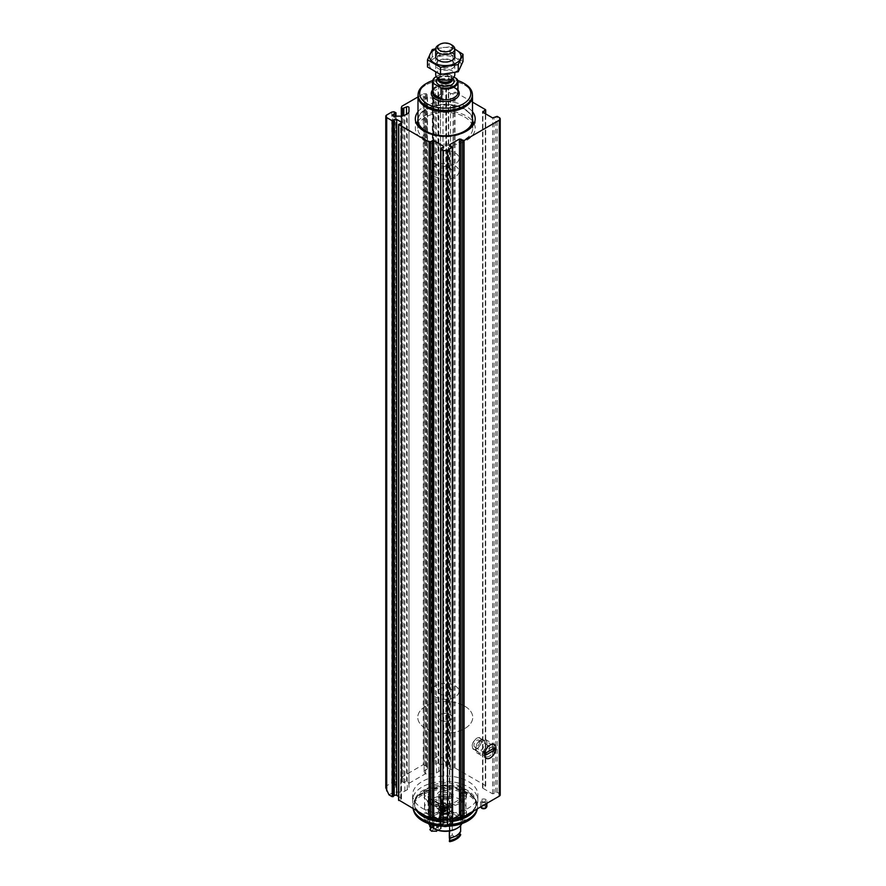 <?xml version="1.0" encoding="UTF-8"?>
<svg xmlns="http://www.w3.org/2000/svg" width="886" height="886" viewBox="0 0 886 886"><rect width="100%" height="100%" fill="white"/><g stroke="black" fill="none" stroke-linecap="round" stroke-linejoin="round"><path stroke-width="0.66" stroke-dasharray="4.43 3.32" d="M385.775 787.809L386.717 785.749L391.778 782.825L391.778 112.068M433.431 758.77L438.492 755.847L443 758.449L443 85.1A3.19 1.838 0 0 0 438.492 85.1L433.431 88.024L433.431 758.77L432.855 760.908L432.855 89.253L433.431 88.024M500.225 794.842A3.19 1.838 0 0 0 499.283 793.546L497.168 792.317L492.583 793.834L482.792 788.186L485.428 785.539L455.072 768.018L453.045 769.114A1.595 0.919 0 0 1 450.542 769.303L446.267 766.833A1.595 0.919 0 0 1 445.802 766.18A1.595 0.919 0 0 1 446.588 765.393L448.681 764.485L445.248 762.348L443 758.449M446.588 765.393L446.588 89.442L448.681 88.534L443 85.1M388.965 794.842L393.749 792.084A1.429 0.831 0 0 0 394.037 792.095L400.804 792.095A5.737 3.311 0 0 0 404.858 791.132L407.294 789.725A5.737 3.311 0 0 0 408.967 787.388L408.967 783.479A1.429 0.831 0 0 0 408.944 783.313L406.519 781.064L403.828 782.626L402.477 781.851L401.303 779.37L401.912 776.978L423.298 764.629L423.298 93.872L417.993 96.939M401.912 776.978L401.912 106.22M481.441 802.096A3.19 1.838 0 0 0 484.919 802.495A3.19 1.838 0 0 0 486.879 800.789A3.19 1.838 0 0 0 483.701 798.95A3.19 1.838 0 0 0 480.511 800.789A3.19 1.838 0 0 0 481.441 802.096M422.179 808.176A32.638 18.839 0 0 0 457.741 812.252A32.638 18.839 0 0 0 477.886 794.842A32.638 18.839 0 0 0 468.329 781.518A32.638 18.839 0 0 0 432.767 777.443A32.638 18.839 0 0 0 412.61 794.842A32.638 18.839 0 0 0 422.179 808.176M408.944 783.313L425.28 773.888A1.429 0.831 0 0 0 425.557 773.899L432.335 773.899A5.737 3.311 0 0 0 436.377 772.935L438.814 771.529A5.737 3.311 0 0 0 440.486 769.192L440.486 765.271A1.429 0.831 0 0 0 440.464 765.116L445.248 762.348M452.602 822.872L449.423 821.012L452.602 818.941M440.597 820.502L443.786 822.562L440.597 824.434M398.6 796.503L401.015 797.898A1.595 0.919 0 0 1 401.48 798.552A1.595 0.919 0 0 1 400.682 799.349L398.778 799.992M440.464 765.116L438.038 762.868L435.347 764.43L433.996 763.654L432.855 760.908M432.855 89.253L435.347 90.294L438.038 88.744A1.429 0.831 0 0 1 439.6 88.567A1.429 0.831 0 0 1 440.486 89.331L440.486 765.271M423.298 764.629L426.354 766.013L427.517 768.494L427.24 94.979L424.538 96.541A1.429 0.831 0 0 0 424.117 97.117A1.429 0.831 0 0 0 425.557 97.947L432.335 97.947A5.737 3.311 0 0 0 436.377 96.984L438.814 95.577A5.737 3.311 0 0 0 440.486 93.24L440.486 89.331M425.28 773.888L424.117 771.595L424.538 96.541M427.24 769.114L424.538 770.665M427.24 94.979L426.354 93.683L423.298 93.872M391.778 782.825L394.835 784.21L395.998 786.69L393.019 788.861L393.019 115.9M393.749 792.084L392.598 789.791L393.019 788.861M408.967 783.479L408.967 107.527M472.504 102.134L455.072 92.066L453.045 93.163A1.595 0.919 0 0 1 450.542 93.351L446.267 90.881A1.595 0.919 0 0 1 445.802 90.239A1.595 0.919 0 0 1 446.588 89.442M417.993 111.758A29.936 17.277 180 0 1 466.413 106.674A29.936 17.277 180 0 1 472.504 111.758M440.486 769.192L440.486 93.24M408.967 787.388L408.967 111.437M489.305 756.245A6.579 3.799 -60 0 1 486.015 756.566A6.579 3.799 -60 0 1 484.653 753.554A6.579 3.799 -60 0 1 489.305 745.491A6.579 3.799 -60 0 1 492.594 745.17A6.579 3.799 -60 0 1 493.602 750.442A6.579 3.799 -60 0 1 489.305 756.245M476.768 749.002A6.579 3.799 -60 0 1 473.478 749.334A6.579 3.799 -60 0 1 473.478 741.726A6.579 3.799 -60 0 1 480.068 737.927A6.579 3.799 -60 0 1 481.076 743.21A6.579 3.799 -60 0 1 476.768 749.002M431.371 817.324A32.638 18.839 180 0 1 415.456 807.966A32.638 18.839 180 0 1 412.61 800.279A32.638 18.839 180 0 1 432.767 782.87A32.638 18.839 180 0 1 468.329 786.945A32.638 18.839 180 0 1 477.886 800.279A32.638 18.839 180 0 1 475.04 807.966A32.638 18.839 180 0 1 462.459 816.283M453.311 818.531A32.638 18.839 180 0 1 437.197 818.531M413.286 808.896A32.317 18.661 180 0 1 412.931 806.127A32.317 18.661 180 0 1 415.744 798.507A32.317 18.661 180 0 1 468.107 792.937A32.317 18.661 180 0 1 474.752 798.507A32.317 18.661 180 0 1 477.565 806.127A32.317 18.661 180 0 1 477.211 808.896M450.033 824.578A32.317 18.661 180 0 1 440.641 824.6M413.12 808.796A32.317 18.661 180 0 1 412.931 806.803A32.317 18.661 180 0 1 432.889 789.57A32.317 18.661 180 0 1 468.107 793.612A32.317 18.661 180 0 1 477.565 806.803A32.317 18.661 180 0 1 477.388 808.796M448.693 825.364A32.317 18.661 180 0 1 441.815 825.364M413.851 811.343A31.974 18.462 180 0 1 430.264 791.541A31.974 18.462 180 0 1 467.863 794.786A31.974 18.462 180 0 1 476.646 811.343M446.998 826.284A31.974 18.462 180 0 1 443.498 826.284M459.889 799.393A20.699 11.95 180 0 1 465.947 807.844A20.699 11.95 180 0 1 445.248 819.794A20.699 11.95 180 0 1 424.56 807.844A20.699 11.95 180 0 1 437.33 796.802A20.699 11.95 180 0 1 459.889 799.393M461.008 819.55A3.19 1.838 0 0 0 464.485 819.949A3.19 1.838 0 0 0 466.446 818.243A3.19 1.838 0 0 0 465.515 816.947A3.19 1.838 0 0 0 462.049 816.549A3.19 1.838 0 0 0 460.078 818.243A3.19 1.838 0 0 0 461.008 819.55M461.008 798.751A3.19 1.838 0 0 0 464.485 799.15A3.19 1.838 0 0 0 466.446 797.444A3.19 1.838 0 0 0 463.267 795.606A3.19 1.838 0 0 0 460.078 797.444A3.19 1.838 0 0 0 461.008 798.751M424.992 819.55A3.19 1.838 0 0 0 428.459 819.949A3.19 1.838 0 0 0 430.419 818.243A3.19 1.838 0 0 0 427.24 816.405A3.19 1.838 0 0 0 424.051 818.243A3.19 1.838 0 0 0 424.992 819.55M429.488 796.149A3.19 1.838 180 0 1 430.419 797.444A3.19 1.838 180 0 1 427.24 799.283A3.19 1.838 180 0 1 424.051 797.444A3.19 1.838 180 0 1 426.022 795.75A3.19 1.838 180 0 1 429.488 796.149M459.889 786.403A20.699 11.95 180 0 1 465.947 794.842A20.699 11.95 180 0 1 445.248 806.792A20.699 11.95 180 0 1 424.56 794.842A20.699 11.95 180 0 1 437.33 783.811A20.699 11.95 180 0 1 459.889 786.403M449.756 792.25A6.368 3.677 180 0 1 451.616 794.842A6.368 3.677 180 0 1 445.248 798.519A6.368 3.677 180 0 1 438.88 794.842A6.368 3.677 180 0 1 442.812 791.453A6.368 3.677 180 0 1 449.756 792.25M449.756 803.945A6.368 3.677 180 0 1 451.616 806.548A6.368 3.677 180 0 1 449.756 809.151A6.368 3.677 180 0 1 440.752 809.151A6.368 3.677 180 0 1 438.88 806.548A6.368 3.677 180 0 1 442.812 803.148A6.368 3.677 180 0 1 449.756 803.945M448.626 805.895A4.773 2.758 180 0 1 448.626 809.793A4.773 2.758 180 0 1 441.87 809.793A4.773 2.758 180 0 1 441.87 805.895A4.773 2.758 180 0 1 448.626 805.895M447.508 806.548L447.508 806.548A3.19 1.838 180 0 1 447.508 809.151A3.19 1.838 180 0 1 443 809.151A3.19 1.838 180 0 1 443 806.548A3.19 1.838 180 0 1 447.508 806.548L447.02 806.26A2.492 1.44 180 0 1 447.751 807.279A2.492 1.44 180 0 1 445.248 808.719A2.492 1.44 180 0 1 442.756 807.279A2.492 1.44 180 0 1 443.487 806.26A2.492 1.44 180 0 1 447.02 806.26L447.508 806.548M447.02 786.026A2.492 1.44 180 0 1 447.751 787.045A2.492 1.44 180 0 1 445.248 788.485A2.492 1.44 180 0 1 442.756 787.045A2.492 1.44 180 0 1 444.296 785.716A2.492 1.44 180 0 1 447.02 786.026M482.349 808.076A1.916 1.107 0 0 0 484.432 808.309A1.916 1.107 0 0 0 485.606 807.29A1.916 1.107 0 0 0 483.701 806.194A1.916 1.107 0 0 0 481.785 807.29A1.916 1.107 0 0 0 482.349 808.076M486.015 807.888A2.536 1.462 0 0 0 483.701 805.828A2.536 1.462 0 0 0 481.375 807.888M482.349 801.575A1.916 1.107 0 0 0 484.432 801.808A1.916 1.107 0 0 0 485.606 800.789A1.916 1.107 0 0 0 483.701 799.693A1.916 1.107 0 0 0 481.785 800.789A1.916 1.107 0 0 0 482.349 801.575M486.879 806.382A3.19 1.838 0 0 0 483.701 804.543A3.19 1.838 0 0 0 480.511 806.382A3.19 1.838 0 0 0 480.644 806.913M465.515 810.446A3.19 1.838 180 0 1 466.446 811.742A3.19 1.838 180 0 1 463.267 813.581A3.19 1.838 180 0 1 460.078 811.742A3.19 1.838 180 0 1 462.049 810.048A3.19 1.838 180 0 1 465.515 810.446M429.488 789.647A3.19 1.838 180 0 1 430.419 790.943A3.19 1.838 180 0 1 427.24 792.782A3.19 1.838 180 0 1 424.051 790.943A3.19 1.838 180 0 1 426.022 789.249A3.19 1.838 180 0 1 429.488 789.647M424.992 813.049A3.19 1.838 0 0 0 428.459 813.448A3.19 1.838 0 0 0 430.419 811.742A3.19 1.838 0 0 0 429.488 810.446A3.19 1.838 0 0 0 426.022 810.048A3.19 1.838 0 0 0 424.051 811.742A3.19 1.838 0 0 0 424.992 813.049M461.008 792.25A3.19 1.838 0 0 0 464.485 792.649A3.19 1.838 0 0 0 466.446 790.943A3.19 1.838 0 0 0 465.515 789.647A3.19 1.838 0 0 0 462.049 789.249A3.19 1.838 0 0 0 460.078 790.943A3.19 1.838 0 0 0 461.008 792.25M417.76 121.426A29.936 17.277 180 0 1 466.413 116.033A29.936 17.277 180 0 1 472.747 121.426M474.065 123.575A29.936 17.277 180 0 1 475.184 128.26A29.936 17.277 180 0 1 445.248 145.537A29.936 17.277 180 0 1 415.324 128.26A29.936 17.277 180 0 1 416.442 123.575M464.696 117.03A27.499 15.87 180 0 1 472.747 128.26A27.499 15.87 180 0 1 445.248 144.13A27.499 15.87 180 0 1 417.76 128.26A27.499 15.87 180 0 1 434.727 113.585A27.499 15.87 180 0 1 464.696 117.03M464.696 706.153A27.499 15.87 180 0 1 472.747 717.372A27.499 15.87 180 0 1 445.248 733.243A27.499 15.87 180 0 1 417.76 717.372A27.499 15.87 180 0 1 434.727 702.709A27.499 15.87 180 0 1 464.696 706.153A27.499 15.87 180 0 1 472.747 717.372A27.499 15.87 180 0 1 445.248 733.243A27.499 15.87 180 0 1 417.76 717.372A27.499 15.87 180 0 1 434.727 702.709A27.499 15.87 180 0 1 464.696 706.153M450.11 714.57A6.878 3.965 180 0 1 452.126 717.372A6.878 3.965 180 0 1 445.248 721.337A6.878 3.965 180 0 1 438.382 717.372A6.878 3.965 180 0 1 442.623 713.706A6.878 3.965 180 0 1 450.11 714.57A6.878 3.965 180 0 1 452.126 717.372A6.878 3.965 180 0 1 445.248 721.337A6.878 3.965 180 0 1 438.382 717.372A6.878 3.965 180 0 1 442.623 713.706A6.878 3.965 180 0 1 450.11 714.57M454.972 152.802A13.744 7.941 180 0 1 459.003 158.417A13.744 7.941 180 0 1 445.248 166.346A13.744 7.941 180 0 1 431.504 158.417A13.744 7.941 180 0 1 439.988 151.085A13.744 7.941 180 0 1 454.972 152.802A13.744 7.941 180 0 1 459.003 158.417A13.744 7.941 180 0 1 445.248 166.346A13.744 7.941 180 0 1 431.504 158.417A13.744 7.941 180 0 1 439.988 151.085A13.744 7.941 180 0 1 454.972 152.802M454.972 165.804A13.744 7.941 180 0 1 459.003 171.408A13.744 7.941 180 0 1 445.248 179.349A13.744 7.941 180 0 1 431.504 171.408A13.744 7.941 180 0 1 439.988 164.076A13.744 7.941 180 0 1 454.972 165.804M450.11 168.606A6.878 3.965 180 0 1 452.126 171.408A6.878 3.965 180 0 1 445.248 175.384A6.878 3.965 180 0 1 438.382 171.408A6.878 3.965 180 0 1 442.623 167.742A6.878 3.965 180 0 1 450.11 168.606M453.876 77.082L449.8 74.723A12.105 6.988 180 0 0 436.698 76.262L436.244 76.517A12.105 6.988 180 0 1 436.698 76.262M436.233 76.528A12.736 7.354 180 0 1 436.244 76.517A12.736 7.354 180 0 1 448.77 74.657L449.8 74.723M457.497 79.685L457.497 89.829A12.736 7.354 0 0 0 454.252 86.662A12.736 7.354 0 0 0 448.77 84.79L448.77 74.657M438.492 45.097A9.558 5.515 180 0 1 452.004 45.097M435.702 74.701A9.558 5.515 180 0 1 441.593 69.606A9.558 5.515 180 0 1 452.004 70.802A9.558 5.515 180 0 1 454.806 74.701M432.667 80.582A25.55 14.752 180 0 1 457.829 80.582M426.055 83.638A27.145 15.671 180 0 1 464.441 83.638M418.103 96.02A27.145 15.671 180 0 1 434.86 81.545A27.145 15.671 180 0 1 464.441 84.934A27.145 15.671 180 0 1 472.393 96.02M418.103 94.592A27.256 15.738 180 0 1 435.978 81.224A27.256 15.738 180 0 1 464.519 84.89A27.256 15.738 180 0 1 472.393 94.592M450.11 688.566A6.878 3.965 180 0 1 452.126 691.379A6.878 3.965 180 0 1 445.248 695.344A6.878 3.965 180 0 1 438.382 691.379A6.878 3.965 180 0 1 442.623 687.713A6.878 3.965 180 0 1 450.11 688.566M454.972 685.764A13.744 7.941 180 0 1 459.003 691.379A13.744 7.941 180 0 1 445.248 699.309A13.744 7.941 180 0 1 431.504 691.379A13.744 7.941 180 0 1 439.988 684.036A13.744 7.941 180 0 1 454.972 685.764M457.497 89.829L448.77 84.79M434.107 58.387A15.76 9.104 0 0 0 441.173 73.616A15.76 9.104 0 0 0 460.476 62.463A15.76 9.104 0 0 0 434.107 58.387M438.492 60.924L438.492 60.924A9.558 5.515 0 0 0 438.492 68.72A9.558 5.515 0 0 0 452.004 68.72A9.558 5.515 0 0 0 452.004 60.924A9.558 5.515 0 0 0 438.492 60.924L439.711 60.215A7.83 4.519 0 0 0 437.418 63.415A7.83 4.519 0 0 0 445.248 67.934A7.83 4.519 0 0 0 453.078 63.415A7.83 4.519 0 0 0 450.786 60.215A7.83 4.519 0 0 0 439.711 60.215L438.492 60.924M427.495 66.993L432.257 56.737L450.01 53.991L463.013 61.499M450.01 53.991L450.01 46.825L435.713 48.708M454.806 49.095L450.01 46.825M432.257 56.737L432.257 49.572M452.248 52.75A9.558 5.515 0 0 0 438.492 52.606A9.558 5.515 0 0 0 438.249 52.75M454.806 49.262A15.76 9.104 0 0 0 435.702 49.262M439.711 54.71A7.83 4.519 0 0 0 437.418 57.911A7.83 4.519 0 0 0 439.711 61.101A7.83 4.519 0 0 0 450.786 61.101A7.83 4.519 0 0 0 453.078 57.911A7.83 4.519 0 0 0 448.25 53.736A7.83 4.519 0 0 0 439.711 54.71M489.714 747.85A3.976 2.293 120 0 0 488.895 746.034A3.976 2.293 120 0 0 484.919 748.327A3.976 2.293 120 0 0 484.919 752.923A3.976 2.293 120 0 0 487.976 751.86A3.976 2.293 120 0 0 489.714 747.85M479.592 742.003A3.976 2.293 120 0 0 478.761 740.187A3.976 2.293 120 0 0 474.785 742.479A3.976 2.293 120 0 0 474.785 747.075A3.976 2.293 120 0 0 477.853 746.012A3.976 2.293 120 0 0 479.592 742.003M481.22 741.061A6.291 3.633 120 0 0 479.913 738.182A6.291 3.633 120 0 0 473.633 741.815A6.291 3.633 120 0 0 473.633 749.08A6.291 3.633 120 0 0 478.473 747.396A6.291 3.633 120 0 0 481.22 741.061M484.598 743.011A6.291 3.633 120 0 0 483.291 740.131A6.291 3.633 120 0 0 480.146 740.441A6.291 3.633 120 0 0 475.704 748.149A6.291 3.633 120 0 0 477 751.029A6.291 3.633 120 0 0 481.851 749.346A6.291 3.633 120 0 0 484.598 743.011M486.957 743.011A7.963 4.596 120 0 0 485.306 739.367A7.963 4.596 120 0 0 481.331 739.766A7.963 4.596 120 0 0 475.704 749.512A7.963 4.596 120 0 0 477.355 753.155A7.963 4.596 120 0 0 483.49 751.029A7.963 4.596 120 0 0 486.957 743.011M492.76 748.958L483.756 753.643L486.004 754.938M494.554 747.917L492.306 746.621L492.306 748.703M492.306 746.621L483.756 751.561L483.756 753.643M483.756 751.561L486.004 752.856M428.06 801.586L428.492 798.009L428.06 801.586M435.768 806.038A1.949 1.119 120 0 0 436.178 806.924A1.949 1.119 120 0 0 438.116 805.806A1.949 1.119 120 0 0 438.116 803.558A1.949 1.119 120 0 0 436.621 804.078A1.949 1.119 120 0 0 435.768 806.038M432.434 824.755L432.434 802.506L433.343 800.944L438.991 797.688L440.12 798.33L440.12 811.321L441.959 810.269L441.959 817.545L439.899 818.742L439.899 824.456L433.786 827.978M433.786 825.076L433.786 803.281A17.199 9.923 0 0 0 452.27 804.953A17.199 9.923 0 0 0 462.448 795.883A17.199 9.923 0 0 0 457.409 788.872A17.199 9.923 0 0 0 433.088 788.872A17.199 9.923 0 0 0 428.06 795.883A17.199 9.923 0 0 0 432.434 802.506M461.883 823.615A17.199 9.923 0 0 0 462.448 821.1A17.199 9.923 0 0 0 445.248 811.177A17.199 9.923 0 0 0 428.06 821.1A17.199 9.923 0 0 0 428.614 823.615M438.459 809.571L451.838 807.301L451.007 814.478L441.627 814.267L438.459 811.354L438.459 809.571A5.571 3.212 120 0 1 441.184 804.543A5.571 3.212 120 0 1 445.115 803.414L451.849 807.301M434.694 829.019L441.25 825.231L441.25 819.517L443.31 818.321L443.31 811.044A3.821 2.204 0 0 0 447.142 811.067A3.821 2.204 0 0 0 449.069 809.151A3.821 2.204 0 0 0 445.248 806.936A3.821 2.204 0 0 0 441.427 809.151A3.821 2.204 0 0 0 441.959 810.269M443.31 818.321A3.821 2.204 0 0 0 447.142 818.343A3.821 2.204 0 0 0 449.069 816.427A3.821 2.204 0 0 0 445.248 814.223A3.821 2.204 0 0 0 441.427 816.427A3.821 2.204 0 0 0 441.959 817.545M443.31 811.044L441.472 812.108A6.368 3.677 0 0 0 448.128 812.429A6.368 3.677 0 0 0 451.616 809.151A6.368 3.677 0 0 0 445.248 805.474A6.368 3.677 0 0 0 438.88 809.151A6.368 3.677 0 0 0 440.12 811.321M441.472 812.108L441.472 799.106A6.368 3.677 0 0 0 449.756 798.751A6.368 3.677 0 0 0 451.616 796.149A6.368 3.677 0 0 0 445.248 792.472A6.368 3.677 0 0 0 438.88 796.149A6.368 3.677 0 0 0 440.12 798.33M441.472 799.106L440.342 798.463A7.963 4.596 0 0 0 450.885 798.098A7.963 4.596 0 0 0 451.096 791.73A7.963 4.596 0 0 0 440.087 791.342A7.963 4.596 0 0 0 438.991 797.688M433.343 800.944A15.926 9.192 0 0 1 433.996 788.352A15.926 9.192 0 0 1 456.511 788.352A15.926 9.192 0 0 1 456.844 801.143A15.926 9.192 0 0 1 434.694 801.719L440.342 798.463M434.694 801.719L433.786 803.281M456.511 828.643A15.926 9.192 0 0 0 460.631 824.523A15.926 9.192 180 0 1 452.27 824.501L452.27 834.9A8.118 4.685 0 0 1 449.335 836.594L449.7 838.832A15.926 9.192 180 0 1 449.911 840.349A15.926 9.192 180 0 1 449.745 841.7M430.585 826.682A15.284 8.827 0 0 1 440.962 820.691A15.926 9.192 180 0 1 441.128 820.281L441.128 813.27A15.926 9.192 0 0 0 429.876 819.76A15.926 9.192 180 0 1 438.238 819.783A8.118 4.685 0 0 1 441.162 818.099A15.926 9.192 180 0 1 440.586 815.641A15.926 9.192 180 0 1 441.128 813.27A15.926 9.192 180 0 1 460.631 824.523L460.631 825.542M433.343 828.244A15.926 9.192 180 0 1 429.876 819.76L429.876 825.542M441.25 825.231A6.689 3.865 0 0 0 448.25 825.597A6.689 3.865 0 0 0 451.938 822.142A6.689 3.865 0 0 0 445.248 818.287A6.689 3.865 0 0 0 438.57 822.142A6.689 3.865 0 0 0 439.899 824.456M449.368 831.024A15.926 9.192 180 0 0 449.911 828.643A15.926 9.192 180 0 0 449.335 826.195A8.118 4.685 0 0 0 452.27 824.501M441.25 819.517A6.689 3.865 0 0 0 448.25 819.882A6.689 3.865 0 0 0 451.938 816.427A6.689 3.865 0 0 0 445.248 812.562A6.689 3.865 0 0 0 438.57 816.427A6.689 3.865 0 0 0 439.899 818.742M441.128 820.281A15.926 9.192 0 0 0 429.876 826.782M441.162 818.099L441.162 828.499A8.118 4.685 0 0 0 439.511 829.23A8.118 4.685 0 0 0 438.238 830.182L438.238 819.783M460.631 831.544A15.926 9.192 180 0 1 459.923 831.644L459.923 832.74M459.923 831.644A15.284 8.827 0 0 1 449.545 837.635A15.926 9.192 180 0 1 449.368 838.045M440.962 820.691L440.962 823.559A15.284 8.827 0 0 0 430.585 829.551M430.585 828.454A15.926 9.192 0 0 1 441.128 823.149A15.926 9.192 0 0 0 440.962 823.559M441.128 823.149L441.128 823.67A15.926 9.192 0 0 0 429.876 830.16M441.162 828.499L440.807 828.864A15.926 9.192 180 0 1 440.586 827.347A15.926 9.192 180 0 1 440.763 825.985L441.128 823.67M440.763 825.985A14.331 8.273 0 0 0 431.648 831.256M460.631 834.922L458.859 836.439A15.926 9.192 180 0 1 453.887 836.406L452.27 834.9M455.382 839.695A14.331 8.273 0 0 0 458.859 836.439M449.7 838.832A9.713 5.604 0 0 0 453.887 836.406M440.807 828.864A9.713 5.604 0 0 0 438.382 829.883A9.713 5.604 0 0 0 436.621 831.278L438.238 830.182M449.335 826.195L449.335 831.024M438.459 811.354A5.571 3.212 120 0 0 439.534 813.06A5.571 3.212 120 0 0 445.115 809.848A5.571 3.212 120 0 0 445.115 803.414M440.298 809.405A2.868 1.65 120 0 0 440.896 810.712A2.868 1.65 120 0 0 443.753 809.062A2.868 1.65 120 0 0 443.753 805.751A2.868 1.65 120 0 0 441.549 806.526A2.868 1.65 120 0 0 440.298 809.405M440.519 804.853A2.868 1.65 -60 0 1 439.268 807.744A2.868 1.65 -60 0 1 437.064 808.508A2.868 1.65 -60 0 1 436.466 807.201A2.868 1.65 -60 0 1 437.717 804.311A2.868 1.65 -60 0 1 439.932 803.547A2.868 1.65 -60 0 1 440.519 804.853M449.169 818.686A5.537 3.201 0 0 0 449.169 814.168A5.537 3.201 0 0 0 441.339 814.168A5.537 3.201 0 0 0 441.339 818.686A5.537 3.201 0 0 0 449.169 818.686M449.534 819.306A6.047 3.489 0 0 0 451.306 816.837A6.047 3.489 0 0 0 449.534 814.367A6.047 3.489 0 0 0 440.973 814.367A6.047 3.489 0 0 0 439.201 816.837A6.047 3.489 0 0 0 442.934 820.071A6.047 3.489 0 0 0 449.534 819.306M443.964 820.27L443.964 818.088L442.834 819.317L444.119 820.502L446.533 820.447L447.674 819.218L446.389 818.033L443.964 818.088L443.199 818.531L443.277 820.491A2.791 1.606 0 0 0 442.557 822.042A2.791 1.606 0 0 0 444.528 823.183A2.791 1.606 0 0 0 447.22 822.762A2.791 1.606 0 0 0 447.939 821.211A2.791 1.606 0 0 0 445.968 820.071A2.791 1.606 0 0 0 443.277 820.491L445.968 820.071L447.939 821.211M442.557 822.042L442.834 821.499L442.557 822.042L444.528 823.183L444.119 820.469L445.16 820.669L445.16 822.85L447.297 822.197L447.22 822.762M445.16 822.85L444.528 823.183M447.297 822.197L447.297 820.004L446.533 820.447L446.533 822.64M443.111 822.108L443.199 818.531M446.389 820.214L446.389 818.033L446.389 820.226L446.389 818.033L447.674 819.218L447.297 820.004M443.554 796.603A2.403 1.384 0 0 0 446.954 796.603A2.403 1.384 0 0 0 446.954 794.642A2.403 1.384 0 0 0 443.554 794.642A2.403 1.384 0 0 0 443.554 796.603M443 797.566A3.19 1.838 0 0 0 446.466 797.965A3.19 1.838 0 0 0 448.438 796.27A3.19 1.838 0 0 0 447.508 794.963A3.19 1.838 0 0 0 443 794.963A3.19 1.838 0 0 0 442.07 796.27A3.19 1.838 0 0 0 443 797.566M445.027 814.09A5.25 3.035 -60 0 1 442.402 814.345A5.25 3.035 -60 0 1 442.402 808.276A5.25 3.035 -60 0 1 447.651 805.241A5.25 3.035 -60 0 1 448.46 809.461A5.25 3.035 -60 0 1 445.027 814.09M446.666 808.276A0.975 0.565 120 0 0 446.666 809.427L446.278 810.413A0.975 0.565 120 0 0 445.414 811.498L444.639 811.941A0.975 0.565 120 0 0 443.775 811.864L443.388 811.321A0.975 0.565 -60 0 0 443.388 810.158L443.775 809.173A0.975 0.565 120 0 0 444.639 808.087L445.414 807.644A0.975 0.565 120 0 0 446.278 807.722L445.082 807.367A0.975 0.565 120 0 0 445.082 808.519L445.071 808.508M442.324 812.528A5.25 3.035 -60 0 1 439.7 812.783A5.25 3.035 -60 0 1 439.7 806.714A5.25 3.035 -60 0 1 444.949 803.691A5.25 3.035 -60 0 1 445.758 807.899A5.25 3.035 -60 0 1 442.324 812.528M431.548 804.1A2.547 1.473 -60 0 1 430.275 804.222A2.547 1.473 -60 0 1 429.754 803.059A2.547 1.473 -60 0 1 431.548 799.936A2.547 1.473 -60 0 1 432.822 799.814A2.547 1.473 -60 0 1 433.21 801.852A2.547 1.473 -60 0 1 431.548 804.1M431.072 803.259A1.861 1.074 -60 0 1 429.754 802.495A1.861 1.074 -60 0 1 431.072 800.213A1.861 1.074 -60 0 1 432.39 800.977A1.861 1.074 -60 0 1 431.072 803.259M445.082 807.367L444.706 806.814A0.975 0.565 120 0 1 443.831 806.736L443.066 807.179A0.975 0.565 120 0 1 442.203 808.265L441.815 809.25A0.975 0.565 120 0 0 441.815 809.25A0.975 0.565 120 0 1 441.815 810.413L442.203 810.956A0.975 0.565 120 0 1 443.066 811.033L443.831 810.59A0.975 0.565 120 0 1 444.706 809.505L445.093 808.53L446.666 809.439M386.717 785.749L386.717 114.992M438.492 755.847L438.492 85.1M448.493 764.219L448.493 88.268M433.11 762.115L433.11 89.785M433.996 763.654L433.996 90.294M435.347 764.43L435.347 90.294M438.038 762.868L438.038 88.744M425.557 773.899L425.557 97.947M427.24 767.553L427.24 94.204M426.354 766.013L426.354 93.683M425.435 765.194L425.435 93.539M393.905 783.39L393.905 111.747M394.835 784.21L394.835 111.891M395.721 785.749L395.721 112.4M395.721 787.311L395.721 116.144M394.037 792.095L394.037 116.144M406.519 781.064L406.519 114.216M403.828 782.626L403.828 115.656M402.477 781.851L402.477 116M401.591 780.311L401.591 116.121M401.336 779.104L401.336 116.132M455.072 768.018L455.072 92.066M485.428 785.539L485.428 109.598M497.168 792.317L497.168 116.376M499.283 793.546L499.283 117.594M401.015 797.898L401.015 123.254M400.682 799.349L400.682 123.398M398.91 799.936L398.91 123.985M443.509 822.175L443.509 147.01M443.377 823.016L443.377 147.065M441.006 823.98L441.006 148.028M452.203 822.418L452.203 146.467M449.822 821.455L449.822 145.503M449.7 820.613L449.7 145.448M495.706 792.394L495.706 116.443M494.045 793.767L494.045 117.816M492.583 793.834L492.583 117.893M482.792 788.186L482.792 112.234M482.925 787.344L482.925 112.312M485.295 786.38L485.295 113.674M448.36 764.795L448.36 88.844M446.267 766.833L446.267 90.881M450.542 769.303L450.542 93.351M453.045 769.114L453.045 93.163M454.064 768.096L454.064 92.144M438.814 771.529L438.814 95.577M436.377 772.935L436.377 96.984M432.335 773.899L432.335 97.947M400.804 792.095L400.804 116.144M404.858 791.132L404.858 115.18M407.294 789.725L407.294 113.773M419.1 812.252A30.866 17.82 180 0 1 417.073 810.048A30.866 17.82 180 0 1 427.75 788.097A30.866 17.82 180 0 1 467.077 790.179A30.866 17.82 180 0 1 473.434 810.048A30.866 17.82 180 0 1 471.396 812.252M452.602 820.082A30.866 17.82 180 0 1 440.386 820.37M429.788 818.199A30.866 17.82 180 0 1 428.846 817.867M416.708 810.867A30.866 17.82 180 0 1 417.073 796.802A30.866 17.82 180 0 1 467.077 791.475A30.866 17.82 180 0 1 473.434 796.802A30.866 17.82 180 0 1 473.788 810.867M452.602 821.388A30.866 17.82 180 0 1 440.597 821.699M437.706 78.466A8.915 5.15 180 0 1 451.561 77.558A8.915 5.15 180 0 1 452.801 78.466M454.252 87.182A12.736 7.354 180 0 1 457.984 92.377C458.638 91.745 457.486 90.206 454.518 87.758C443.1 82.143 430.341 89.22 432.512 92.377A12.736 7.354 180 0 1 440.375 85.588A12.736 7.354 180 0 1 454.252 87.182M438.304 79.242A7.01 4.042 180 0 1 438.249 78.721L438.625 79.651A7.265 4.197 180 0 1 441.139 74.49A7.265 4.197 180 0 1 450.387 74.978A7.265 4.197 180 0 1 451.882 79.651L452.259 78.721A7.01 4.042 180 0 1 452.203 79.242M438.249 79.164L438.249 78.721A7.01 4.042 180 0 1 442.568 74.989A7.01 4.042 180 0 1 450.21 75.864A7.01 4.042 180 0 1 452.259 78.721L452.259 79.164M450.21 76.783A7.01 4.042 180 0 1 452.259 79.64L450.597 77.658C449.512 75.531 438.271 76.949 439.312 78.046L438.249 79.64A7.01 4.042 180 0 1 442.568 75.908A7.01 4.042 180 0 1 450.21 76.783M432.512 90.051A14.01 8.085 180 0 1 455.16 87.703A14.01 8.085 180 0 1 457.984 90.051M417.993 119.034A27.377 15.804 180 0 1 419.41 115.291L417.993 120.064A27.256 15.738 180 0 1 434.827 105.534A27.256 15.738 180 0 1 464.519 108.945A27.256 15.738 180 0 1 472.504 120.064L471.097 115.291A27.377 15.804 180 0 1 472.504 119.034M417.993 118.768L419.41 115.291A27.377 15.804 180 0 1 464.607 109.332A27.377 15.804 180 0 1 471.097 115.291L472.504 118.768M456.777 134.838A27.377 15.804 180 0 1 433.719 134.838M417.993 118.857A27.499 15.87 180 0 1 436.421 105.91A27.499 15.87 180 0 1 464.696 109.72A27.499 15.87 180 0 1 472.504 118.857M466.114 131.283A27.499 15.87 180 0 1 424.383 131.283M442.324 818.11A4.142 2.392 0 0 0 449.246 817.047A4.142 2.392 0 0 0 444.185 814.112A4.142 2.392 0 0 0 442.324 818.11M449.534 823.57A6.047 3.489 0 0 0 451.306 821.1A6.047 3.489 0 0 0 445.248 817.612A6.047 3.489 0 0 0 439.201 821.1A6.047 3.489 0 0 0 442.934 824.334A6.047 3.489 0 0 0 449.534 823.57M449.08 823.836A5.416 3.123 0 0 0 446.655 818.609A5.416 3.123 0 0 0 440.021 822.429A5.416 3.123 0 0 0 449.08 823.836M445.337 817.878L445.337 820.059M442.834 819.317L442.834 821.499M447.674 819.218L447.674 821.4M447.386 818.609L447.386 820.801M443 816.405A3.19 1.838 0 0 0 446.466 816.792A3.19 1.838 0 0 0 448.438 815.098A3.19 1.838 0 0 0 445.248 813.259A3.19 1.838 0 0 0 442.07 815.098A3.19 1.838 0 0 0 443 816.405M442.978 816.527A3.212 1.861 0 0 0 446.987 816.781A3.212 1.861 0 0 0 448.272 814.577A3.212 1.861 0 0 0 445.248 813.359A3.212 1.861 0 0 0 442.236 814.577A3.212 1.861 0 0 0 442.978 816.527M442.524 817.856A3.854 2.226 0 0 0 447.33 818.155A3.854 2.226 0 0 0 448.87 815.508A3.854 2.226 0 0 0 445.248 814.057A3.854 2.226 0 0 0 441.638 815.508A3.854 2.226 0 0 0 442.524 817.856M442.324 810.579A2.868 1.65 -60 0 1 440.575 808.076A2.868 1.65 -60 0 1 444.074 806.05A2.868 1.65 -60 0 1 442.324 810.579M442.103 810.181A2.547 1.473 -60 0 1 440.829 810.313A2.547 1.473 -60 0 1 440.829 807.367A2.547 1.473 -60 0 1 443.377 805.895A2.547 1.473 -60 0 1 443.764 807.943A2.547 1.473 -60 0 1 442.103 810.181M444.706 809.505L446.278 810.413M443.831 810.59L445.414 811.498M443.066 811.033L444.639 811.941M442.203 810.956L443.775 811.864M441.815 810.413L443.388 811.321M443.41 810.169L441.804 809.25M442.203 808.265L443.775 809.173M443.066 807.179L444.639 808.087M443.831 806.736L445.414 807.644M444.706 806.814L446.278 807.722M432.833 761.174L432.833 89.397M424.117 771.595L424.117 97.117M427.517 768.494L427.517 94.592M395.998 786.69L395.998 116.144M392.598 789.791L392.598 115.324M401.303 779.37L401.303 116.132M401.48 798.552L401.48 122.6M443.786 822.562L443.786 146.622M449.423 821.012L449.423 145.06M482.516 787.798L482.516 111.846M485.705 785.937L485.705 113.917M448.681 764.485L448.681 88.534M445.802 766.18L445.802 90.239M484.653 753.554L484.653 754.684M489.305 745.491L490.279 744.927M492.594 745.17L480.068 737.927M486.015 756.566L473.478 749.334M412.61 794.842L412.61 800.279M477.886 794.842L477.886 800.279M474.752 798.507L473.434 796.802C476.701 803.303 476.701 807.722 473.434 810.048L475.04 807.966M415.744 798.507L417.073 796.802C413.806 803.303 413.806 807.722 417.073 810.048L415.456 807.966M412.931 806.127L412.931 806.803M477.565 806.127L477.565 806.803M424.56 794.842L424.56 807.844M465.947 794.842L465.947 807.844M438.88 794.842L438.88 806.548M451.616 794.842L451.616 806.548M448.626 809.793L449.756 809.151M441.87 809.793L440.752 809.151M442.756 787.045L442.756 807.279M447.751 787.045L447.751 807.279M485.606 807.29L485.606 800.789M481.785 807.29L481.785 800.789M486.879 803.314L486.879 800.789M480.511 806.382L480.511 800.789M460.078 811.742L460.078 818.243M466.446 811.742L466.446 818.243M424.051 790.943L424.051 797.444M430.419 790.943L430.419 797.444M430.419 818.243L430.419 811.742M424.051 818.243L424.051 811.742M466.446 797.444L466.446 790.943M460.078 797.444L460.078 790.943M415.324 118.901L415.324 128.26M475.184 118.901L475.184 128.26M417.76 128.26L417.76 125.723M472.747 128.26L472.747 125.723M431.504 691.379L431.504 171.408M459.003 691.379L459.003 171.408M438.382 171.408L438.382 691.379M452.126 171.408L452.126 691.379M435.702 56.505L435.702 72.231M454.806 56.505L454.806 72.608M450.786 60.215L452.004 60.924M453.078 63.415L453.078 57.911M437.418 63.415L437.418 57.911M450.786 61.101L452.004 60.403M439.711 61.101L438.492 60.403M474.785 747.075L484.919 752.923M478.761 740.187L488.895 746.034M473.633 749.08L477 751.029M479.913 738.182L483.291 740.131M475.704 748.149L475.704 749.512M480.146 740.441L481.331 739.766M477.355 753.155L486.303 758.327M485.306 739.367L494.266 744.539M428.06 802.184L428.06 800.512M428.06 802.251L436.178 806.924M428.492 798.009L438.116 803.558M462.448 821.1L462.448 795.883M428.06 821.1L428.06 795.883M449.069 816.427L449.069 809.151M441.427 816.427L441.427 809.151M451.616 809.151L451.616 796.149M438.88 809.151L438.88 796.149M449.756 798.751L450.885 798.098M433.996 788.352L433.088 788.872M456.511 788.352L457.409 788.872M451.938 822.142L451.938 816.427M438.57 822.142L438.57 816.427M439.511 829.23L438.382 829.883M440.586 815.641L440.586 827.347M449.911 828.643L449.911 840.349M437.064 808.508L440.896 810.712M439.932 803.547L443.753 805.751M439.534 813.06L441.627 814.267M439.201 816.837L439.201 821.1L441.206 823.925C444.783 825.165 447.508 825.143 449.401 823.869L451.306 821.1L451.306 816.837M443.343 818.653L443.343 820.835M443.122 818.465L443.122 820.646M442.546 819.76L442.546 821.953M447.153 819.539L447.153 821.732M447.386 820.281L447.386 822.474M447.962 819.096L447.962 821.289M448.438 796.27L448.272 814.577L448.87 815.508L447.397 814.455C443.897 814.012 441.97 814.356 441.638 815.508L442.236 814.577L442.07 796.27M443.554 794.642L443 794.963M446.954 794.642L447.508 794.963M447.651 805.241L444.949 803.691M442.402 814.345L439.7 812.783M430.275 804.222L440.829 810.313C438.847 809.693 443.443 803.934 443.377 805.895L432.822 799.814M429.754 802.495L429.754 803.059M443.177 811.188L444.75 812.097M442.878 810.756L444.462 811.665M441.804 811.067L443.388 811.975M443.731 806.581L445.304 807.489M444.019 807.013L445.592 807.921M445.093 806.703L446.666 807.611"/><path stroke-width="1.33" d="M395.721 116.144L395.998 112.788L393.905 111.747L391.778 112.068L386.717 114.992A3.19 1.838 0 0 0 385.775 116.299A3.19 1.838 0 0 0 386.717 117.594L392.21 120.773L394.226 119.676A1.595 0.919 0 0 1 396.729 119.477L401.015 121.947A1.595 0.919 0 0 1 401.48 122.6A1.595 0.919 0 0 1 400.682 123.398L398.778 124.561L429.134 142.092L433.708 140.575L443.509 146.223L443.377 147.065L440.597 148.483L443 150.099A3.19 1.838 0 0 0 447.508 150.099L452.602 146.921L449.822 145.503L449.7 144.662L459.491 139.013L464.065 140.531L499.283 120.197A3.19 1.838 0 0 0 500.225 118.901A3.19 1.838 0 0 0 499.283 117.594L497.168 116.376L492.583 117.893L482.792 112.234L485.428 109.598L472.504 102.134M417.993 96.939L401.912 106.22L401.303 107.594L402.477 108.502L406.519 106.94A1.429 0.831 0 0 1 408.081 106.763A1.429 0.831 0 0 1 408.967 107.527L408.967 111.437A5.737 3.311 0 0 1 407.294 113.773L404.858 115.18A5.737 3.311 0 0 1 400.804 116.144L394.037 116.144A1.429 0.831 0 0 1 392.598 115.324A1.429 0.831 0 0 1 393.019 114.737L395.721 113.175M398.6 796.503L396.729 795.429A1.595 0.919 0 0 0 394.226 795.617L392.21 796.713L388.965 794.842L385.775 787.809L385.775 116.299M452.602 818.941L459.491 814.965L464.065 816.482L499.283 796.149A3.19 1.838 0 0 0 500.225 794.842L500.225 118.901M440.597 148.483L440.597 824.434L443 826.04A3.19 1.838 0 0 0 447.508 826.04L452.602 822.872L452.602 146.921M398.778 799.992L429.134 818.044L433.708 816.527L440.597 820.502M490.279 757.929A7.963 4.596 -60 0 1 484.653 754.684A7.963 4.596 -60 0 1 490.279 744.927A7.963 4.596 -60 0 1 495.905 748.183A7.963 4.596 -60 0 1 490.279 757.929M472.504 111.758A29.936 17.277 180 0 1 475.184 118.901A29.936 17.277 180 0 1 445.248 136.178A29.936 17.277 180 0 1 415.324 118.901A29.936 17.277 180 0 1 417.993 111.758M462.459 816.283A32.638 18.839 180 0 1 453.311 818.531M437.197 818.531A32.638 18.839 180 0 1 431.371 817.324M477.211 808.896A32.317 18.661 180 0 1 450.033 824.578M440.641 824.6A32.317 18.661 180 0 1 413.286 808.896M477.388 808.796A32.317 18.661 180 0 1 476.989 810.347A32.317 18.661 180 0 1 448.693 825.364M441.815 825.364A32.317 18.661 180 0 1 413.518 810.347A32.317 18.661 180 0 1 413.12 808.796M476.989 810.347L476.646 811.343A31.974 18.462 180 0 1 446.998 826.284M443.498 826.284A31.974 18.462 180 0 1 413.851 811.343L413.518 810.347M480.644 806.913A3.19 1.838 0 0 0 480.788 807.135L481.375 807.888A2.536 1.462 0 0 0 481.895 808.331A2.536 1.462 0 0 0 486.015 807.888L486.602 807.135A3.19 1.838 0 0 0 486.879 806.382L486.879 803.314M480.788 807.135A3.19 1.838 0 0 0 481.441 807.689A3.19 1.838 0 0 0 486.602 807.135M472.747 121.426A29.936 17.277 180 0 1 474.065 123.575M416.442 123.575A29.936 17.277 180 0 1 417.76 121.426M453.876 77.082L456.467 78.577A12.105 6.988 180 0 1 453.809 86.141A12.105 6.988 180 0 1 440.707 87.67L434.04 83.827A12.105 6.988 180 0 1 436.244 76.539A12.736 7.354 180 0 0 432.512 81.722L432.512 92.377A12.736 7.354 180 0 0 445.248 99.73A12.736 7.354 180 0 0 457.984 92.377L457.984 81.722A12.736 7.354 180 0 1 441.726 88.788L440.707 87.67M434.04 83.827L433.01 83.749A12.736 7.354 180 0 1 432.512 81.722M456.467 78.577L457.497 79.685A12.736 7.354 180 0 1 457.984 81.722M441.726 88.788L441.726 98.922A12.736 7.354 0 0 1 433.01 93.894L441.726 98.922M433.01 83.749L433.01 93.894M452.004 45.097L450.62 44.3A7.597 4.386 180 0 1 450.62 50.502A7.597 4.386 180 0 1 439.877 50.502A7.597 4.386 180 0 1 439.877 44.3A7.597 4.386 180 0 1 450.62 44.3L452.004 45.097A9.558 5.515 180 0 1 454.806 48.996A9.558 5.515 180 0 1 445.248 54.511A9.558 5.515 180 0 1 435.702 48.996A9.558 5.515 180 0 1 438.492 45.097L439.877 44.3M454.806 72.608L454.806 74.701A9.558 5.515 180 0 1 453.975 76.949A9.558 5.515 180 0 1 445.248 80.216A9.558 5.515 180 0 1 436.532 76.949A9.558 5.515 180 0 1 435.702 74.701L435.702 72.231M457.829 80.582A25.55 14.752 180 0 1 463.323 82.985L463.323 82.985A25.55 14.752 180 0 1 463.323 103.85A25.55 14.752 180 0 1 427.185 103.85A25.55 14.752 180 0 1 427.185 82.985A25.55 14.752 180 0 1 432.667 80.582M464.441 83.638L463.323 82.985L464.441 83.638A27.145 15.671 180 0 1 472.393 94.713A27.145 15.671 180 0 1 445.248 110.396A27.145 15.671 180 0 1 418.103 94.713A27.145 15.671 180 0 1 426.055 83.638L427.185 82.985M472.393 94.713L472.393 96.02A27.145 15.671 180 0 1 445.248 111.691A27.145 15.671 180 0 1 418.103 96.02L418.103 94.713M472.393 94.592A27.256 15.738 180 0 1 472.504 96.02A27.256 15.738 180 0 1 445.248 111.758A27.256 15.738 180 0 1 417.993 96.02A27.256 15.738 180 0 1 418.103 94.592M463.013 54.323L463.013 61.499L458.25 71.755L440.497 74.502L427.495 66.993L427.495 59.827L440.497 67.325L458.25 64.578L463.013 54.323L454.806 49.095M435.713 48.708L432.257 49.572L427.495 59.827M440.497 74.502L440.497 67.325M458.25 71.755L458.25 64.578M438.249 52.75A9.558 5.515 0 0 0 438.492 60.403A9.558 5.515 0 0 0 452.004 60.403A9.558 5.515 0 0 0 452.248 52.75M435.702 49.262A15.76 9.104 0 0 0 434.107 50.07A15.76 9.104 0 0 0 434.616 63.216A15.76 9.104 0 0 0 457.353 62.33A15.76 9.104 0 0 0 454.806 49.262M495.905 748.183A7.963 4.596 120 0 0 494.266 744.539A7.963 4.596 120 0 0 486.303 749.135A7.963 4.596 120 0 0 486.303 758.327A7.963 4.596 120 0 0 492.439 756.19A7.963 4.596 120 0 0 495.905 748.183M494.554 749.999L494.554 747.917L486.004 752.856L486.004 754.938L494.554 749.999L492.76 748.958M433.786 827.978L432.434 827.723L432.434 824.755M433.786 828.499L434.694 829.019A15.926 9.192 0 0 0 449.368 831.024A15.926 9.192 0 0 0 456.511 828.643L457.409 828.122A17.199 9.923 0 0 1 433.786 828.499L433.786 825.076M457.409 828.122A17.199 9.923 0 0 0 461.883 823.615M428.614 823.615A17.199 9.923 0 0 0 432.434 827.723M429.876 825.542L429.876 826.782A15.926 9.192 180 0 1 430.585 826.682L430.585 829.551A15.926 9.192 0 0 0 429.876 829.65L431.648 831.256A15.926 9.192 180 0 1 436.621 831.278M460.631 825.542L460.631 831.544A15.926 9.192 0 0 1 449.368 838.045L449.368 831.024M430.585 828.454A15.926 9.192 0 0 0 429.876 829.65M459.923 832.74L459.923 834.501A15.926 9.192 0 0 0 460.631 834.402L460.631 834.922A15.926 9.192 0 0 1 456.511 839.042A15.926 9.192 0 0 1 449.368 841.423L449.368 840.903A15.926 9.192 0 0 0 449.545 840.493A15.284 8.827 0 0 0 459.923 834.501M449.545 838.012L449.545 840.493M449.368 840.903A15.926 9.192 0 0 0 460.631 834.402M456.511 839.042L455.382 839.695A14.331 8.273 0 0 1 449.745 841.7L449.368 841.423M449.335 831.024L449.335 836.594M386.717 790.943L386.717 117.594M392.21 796.713L392.21 120.773M393.019 115.9L393.019 114.737M406.519 114.216L406.519 106.94M403.828 115.656L403.828 108.502M402.477 116L402.477 108.502M401.591 116.121L401.591 107.981M401.336 116.132L401.336 107.738M499.283 796.149L499.283 120.197M464.065 816.482L464.065 140.531M452.325 823.26L452.325 147.309M447.508 826.04L447.508 150.099M443 826.04L443 150.099M440.874 824.822L440.874 148.87M429.134 818.044L429.134 142.092M398.778 800.512L398.778 124.561M393.207 796.647L393.207 120.695M394.226 795.617L394.226 119.676M396.729 795.429L396.729 119.477M401.015 123.254L401.015 121.947M430.596 817.966L430.596 142.015M432.257 816.593L432.257 140.641M433.708 816.527L433.708 140.575M443.509 147.01L443.509 146.223M449.7 145.448L449.7 144.662M459.491 814.965L459.491 139.013M460.953 815.031L460.953 139.091M462.614 816.405L462.614 140.453M482.925 112.312L482.925 111.392M485.295 113.674L485.295 110.44M471.396 812.252A30.866 17.82 180 0 1 452.602 820.082M440.386 820.37A30.866 17.82 180 0 1 429.788 818.199M428.846 817.867A30.866 17.82 180 0 1 419.1 812.252M473.788 810.867A30.866 17.82 180 0 1 452.602 821.388M440.597 821.699A30.866 17.82 180 0 1 416.708 810.867M452.801 78.466A8.915 5.15 180 0 1 451.063 85.1A8.915 5.15 180 0 1 439.434 85.1A8.915 5.15 180 0 1 437.706 78.466M453.975 76.949L451.882 79.651A7.265 4.197 180 0 1 445.248 82.132A7.265 4.197 180 0 1 438.625 79.651L436.532 76.949M452.203 79.242A7.01 4.042 180 0 1 445.248 82.763A7.01 4.042 180 0 1 438.304 79.242M452.259 79.164L452.259 79.64A7.01 4.042 180 0 1 445.248 83.683A7.01 4.042 180 0 1 438.249 79.64L438.249 79.164M457.984 90.051A14.01 8.085 180 0 1 445.248 101.502A14.01 8.085 180 0 1 432.512 90.051M472.504 96.02L472.504 120.064A27.256 15.738 180 0 1 445.248 135.802A27.256 15.738 180 0 1 417.993 120.064L417.993 96.02M472.504 119.034A27.377 15.804 180 0 1 456.777 134.838M433.719 134.838A27.377 15.804 180 0 1 417.993 119.034M472.504 118.857A27.499 15.87 180 0 1 472.747 120.95L472.747 120.95A27.499 15.87 180 0 1 466.114 131.283M424.383 131.283A27.499 15.87 180 0 1 417.76 120.95L417.76 120.95A27.499 15.87 180 0 1 417.993 118.857M395.998 116.144L395.998 112.788M401.303 116.132L401.303 107.594M398.6 800.257L398.6 124.306M485.705 113.917L485.705 109.986M435.702 48.996L435.702 56.505M454.806 48.996L454.806 56.505M472.504 118.768L472.747 125.723M417.993 118.768L417.76 125.723"/></g></svg>
